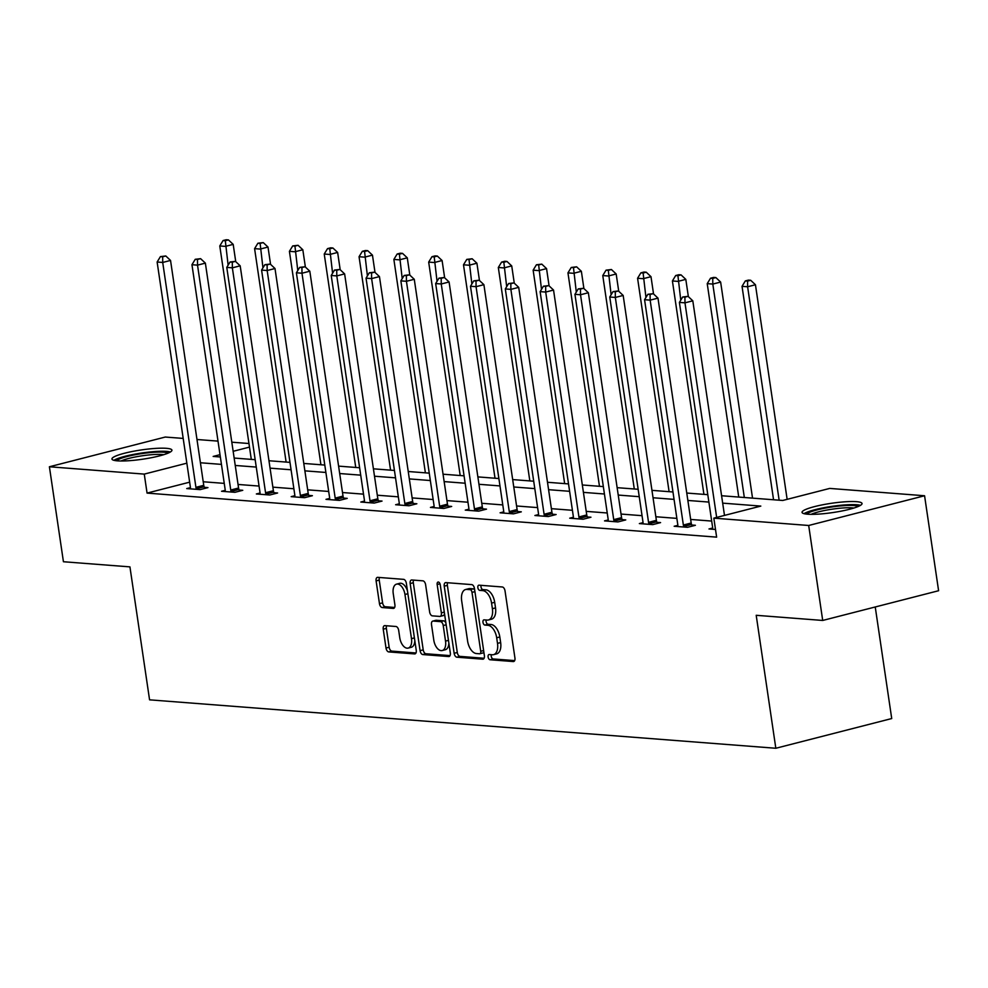 <?xml version="1.0" encoding="UTF-8"?>
<svg xmlns="http://www.w3.org/2000/svg" width="988" height="988" viewBox="0 0 988 988"><rect width="100%" height="100%" fill="white"/><g stroke="black" fill="none" stroke-linecap="round" stroke-linejoin="round"><path stroke-width="1.48" d="M488.109 657.02A2.668 1.482 -104.4 0 0 490.023 659.749L513.303 661.552A3.816 2.112 -104.4 0 0 513.698 661.515A3.816 2.112 -104.4 0 0 514.933 657.996L505.029 590.873A3.816 2.112 -104.4 0 0 502.287 586.971L479.007 585.18A2.668 1.482 -104.4 0 0 478.735 585.205A2.668 1.482 -104.4 0 0 477.859 587.662A2.668 1.482 -104.4 0 0 479.785 590.392L482.799 590.626A12.214 6.768 -104.4 0 1 491.567 603.1L492.395 608.694A12.214 6.768 -104.4 0 1 488.418 619.982A12.214 6.768 -104.4 0 1 487.146 620.081L484.132 619.859A2.668 1.482 -104.4 0 0 483.848 619.884A2.668 1.482 -104.4 0 0 482.984 622.341A2.668 1.482 -104.4 0 0 484.898 625.071L487.911 625.305A12.214 6.768 -104.4 0 1 496.692 637.779L497.507 643.373A12.214 6.768 -104.4 0 1 493.531 654.661A12.214 6.768 -104.4 0 1 492.259 654.76L489.258 654.538A2.668 1.482 -104.4 0 0 488.974 654.55A2.668 1.482 -104.4 0 0 488.109 657.02M491.308 654.686A2.668 1.482 -104.4 0 0 491.234 656.217A2.668 1.482 -104.4 0 0 493.16 658.947L514.674 660.614M481.07 585.341A2.668 1.482 -104.4 0 0 480.995 586.86A2.668 1.482 -104.4 0 0 482.91 589.589L485.923 589.824L482.799 590.626M486.182 620.019A2.668 1.482 -104.4 0 0 486.121 621.538A2.668 1.482 -104.4 0 0 488.035 624.268L491.048 624.502L487.911 625.305M166.367 448.317A30.319 4.681 171.6 0 1 171.937 450.158A30.319 4.681 171.6 0 1 151.399 457.703A30.319 4.681 171.6 0 1 117.51 460.853A30.319 4.681 171.6 0 1 111.953 459.012A30.319 4.681 171.6 0 1 132.478 451.454A30.319 4.681 171.6 0 1 166.367 448.317M856.473 501.669A30.319 4.681 171.6 0 1 862.03 503.51A30.319 4.681 171.6 0 1 841.504 511.068A30.319 4.681 171.6 0 1 807.604 514.205A30.319 4.681 171.6 0 1 802.046 512.364A30.319 4.681 171.6 0 1 822.572 504.806A30.319 4.681 171.6 0 1 856.473 501.669M384.875 625.639A3.816 2.112 -104.4 0 0 384.48 625.663A3.816 2.112 -104.4 0 0 383.233 629.195L386.012 648.029A3.816 2.112 -104.4 0 0 388.753 651.919L414.602 653.92A3.816 2.112 -104.4 0 0 415.009 653.883A3.816 2.112 -104.4 0 0 416.244 650.363L406.34 583.241A3.816 2.112 -104.4 0 0 403.598 579.351L377.737 577.35A3.816 2.112 -104.4 0 0 377.342 577.375A3.816 2.112 -104.4 0 0 376.107 580.907L379.466 603.656A3.816 2.112 -104.4 0 0 382.208 607.546L393.261 608.41A3.816 2.112 -104.4 0 0 393.669 608.373A3.816 2.112 -104.4 0 0 394.904 604.841L393.236 593.566A10.201 5.656 -104.4 0 1 396.571 584.13A10.201 5.656 -104.4 0 1 404.957 594.467L411.49 638.656A10.201 5.656 -104.4 0 1 408.168 648.091A10.201 5.656 -104.4 0 1 399.769 637.754L398.683 630.393A3.816 2.112 -104.4 0 0 395.941 626.491L384.875 625.639M721.586 495.741L782.743 500.471L829.722 488.418L924.57 495.754L938.6 590.725L822.708 620.452L756.203 615.302L775.827 748.262L149.571 699.837L129.934 566.877L63.43 561.74L49.4 466.768L165.292 437.042L183.188 438.425M822.708 620.452L808.69 525.48L713.83 518.144L760.809 506.091L722.685 503.139M189.647 482.169L147.064 493.098L716.633 537.139L713.83 518.144M147.064 493.098L144.26 474.104L49.4 466.768M454.147 653.29A3.816 2.112 -104.4 0 0 456.888 657.193L482.737 659.194A3.816 2.112 -104.4 0 0 483.132 659.157A3.816 2.112 -104.4 0 0 484.379 655.624L474.462 588.515A3.816 2.112 -104.4 0 0 471.721 584.612L445.872 582.611A3.816 2.112 -104.4 0 0 445.477 582.648A3.816 2.112 -104.4 0 0 444.23 586.168L454.147 653.29L457.283 652.488A3.816 2.112 -104.4 0 0 460.025 656.39L484.108 658.255M448.676 656.551L422.827 654.562A3.816 2.112 -104.4 0 1 420.085 650.66L410.168 583.538A3.816 2.112 -104.4 0 1 411.416 580.018A3.816 2.112 -104.4 0 1 411.811 579.981L422.876 580.833A3.816 2.112 -104.4 0 1 425.618 584.735L429.632 611.955A3.816 2.112 -104.4 0 0 432.374 615.857L439.709 616.426A3.816 2.112 -104.4 0 0 440.117 616.389A3.816 2.112 -104.4 0 0 441.352 612.856L437.165 584.526A2.668 1.482 -104.4 0 1 438.042 582.056A2.668 1.482 -104.4 0 1 440.24 584.76L450.318 652.994A3.816 2.112 -104.4 0 1 449.071 656.526A3.816 2.112 -104.4 0 1 448.676 656.551L449.429 656.365M775.827 748.262L891.719 718.548L875.245 606.978M711.681 521.071L690.674 519.441M676.866 518.379L655.847 516.749M642.052 515.687L621.032 514.056M607.237 512.994L586.217 511.364M572.41 510.302L551.403 508.672M537.596 507.61L516.576 505.98M502.781 504.917L481.761 503.287M467.966 502.225L446.947 500.595M433.152 499.533L412.132 497.903M398.325 496.841L377.317 495.21M363.51 494.148L342.49 492.53M328.695 491.456L307.676 489.838M293.881 488.764L272.861 487.146M259.066 486.071L238.046 484.453M224.239 483.379L203.232 481.761M712.669 528.024L708.989 528.963L715.497 529.469M677.854 525.332L674.174 526.271L687.562 527.308L695.391 525.295L691.785 525.023M643.04 522.64L639.36 523.578L652.747 524.616L660.577 522.603L656.958 522.331M608.213 519.947L604.533 520.886L617.932 521.923L625.762 519.91L622.144 519.639M573.398 517.255L569.718 518.194L583.118 519.231L590.947 517.218L587.329 516.946M538.584 514.563L534.903 515.501L548.291 516.539L556.121 514.526L552.514 514.254M503.769 511.87L500.089 512.809L513.476 513.846L521.306 511.833L517.7 511.562M468.954 509.178L465.274 510.117L478.661 511.154L486.491 509.141L482.873 508.869M434.127 506.486L430.447 507.424L443.847 508.462L451.677 506.449L448.058 506.177M399.313 503.794L395.632 504.732L409.02 505.77L416.85 503.769L413.243 503.485M364.498 501.101L360.818 502.04L374.205 503.077L382.035 501.077L378.429 500.793M329.683 498.409L326.003 499.348L339.39 500.385L347.22 498.384L343.614 498.1M294.869 495.717L291.188 496.655L304.576 497.693L312.406 495.692L308.787 495.408M260.042 493.024L256.361 493.963L269.761 495L277.591 493L273.972 492.716M225.227 490.332L221.547 491.271L234.934 492.308L242.764 490.307L239.158 490.023M190.412 487.64L186.732 488.578L200.119 489.616L207.949 487.615L204.343 487.331M924.57 495.754L808.69 525.48M196.983 439.499L218.002 441.117M231.797 442.192L248.951 443.513M220.003 454.678L213.161 456.431L220.349 456.987M234.144 458.049L255.163 459.679M268.958 460.741L289.978 462.372M303.785 463.434L324.793 465.064M338.6 466.126L359.62 467.756M373.415 468.818L394.434 470.449M408.229 471.511L429.249 473.141M443.044 474.203L464.064 475.833M477.871 476.895L498.878 478.525M512.686 479.588L533.705 481.218M547.5 482.28L568.52 483.91M582.315 484.972L603.335 486.602M617.13 487.664L638.149 489.282M651.957 490.357L672.964 491.975M686.771 493.049L707.791 494.667M249.482 447.107L233.143 451.306M186.843 463.174L144.26 474.104M708.878 502.077L687.858 500.447M674.063 499.385L653.043 497.754M639.248 496.692L618.229 495.062M604.434 494L583.414 492.37M569.607 491.308L548.599 489.678M534.792 488.615L513.772 486.985M499.977 485.923L478.958 484.293M465.163 483.231L444.143 481.601M430.336 480.539L409.328 478.908M395.521 477.846L374.514 476.216M360.706 475.154L339.687 473.536M325.892 472.462L304.872 470.844M291.077 469.769L270.057 468.151M256.25 467.077L235.243 465.459M221.436 464.385L200.416 462.767M493.531 654.661L496.668 653.858A12.214 6.768 -104.4 0 0 500.644 642.571L497.507 643.373M491.048 624.502A12.214 6.768 -104.4 0 1 499.817 636.976L500.644 642.571M488.418 619.982L491.542 619.18A12.214 6.768 -104.4 0 0 495.519 607.892L492.395 608.694M485.923 589.824A12.214 6.768 -104.4 0 1 494.692 602.297L495.519 607.892M447.638 582.747A3.816 2.112 -104.4 0 0 447.366 585.365L457.283 652.488M479.563 653.784A2.668 1.482 -104.4 0 0 479.835 653.76A2.668 1.482 -104.4 0 0 480.711 651.29L472.005 592.38A2.668 1.482 -104.4 0 0 470.09 589.651L466.904 589.404A12.214 6.768 -104.4 0 0 465.644 589.503A12.214 6.768 -104.4 0 0 461.668 600.79L467.608 641.064A12.214 6.768 -104.4 0 0 476.377 653.537L479.563 653.784M482.687 652.982A2.668 1.482 -104.4 0 0 482.971 652.957A2.668 1.482 -104.4 0 0 483.811 651.821M474.722 590.207A2.668 1.482 -104.4 0 0 473.215 588.848L470.09 589.651M465.644 589.503L468.769 588.7A12.214 6.768 -104.4 0 1 470.041 588.601L473.215 588.848M450.046 655.612L425.952 653.76L422.827 654.562M413.564 580.117A3.816 2.112 -104.4 0 0 413.305 582.735L423.21 649.857A3.816 2.112 -104.4 0 0 425.952 653.76M442.846 615.623A3.816 2.112 -104.4 0 0 443.242 615.586A3.816 2.112 -104.4 0 0 444.501 613.672M433.806 640.199A10.201 5.656 -104.4 0 0 442.204 650.536A10.201 5.656 -104.4 0 0 445.526 641.101L443.229 625.54A3.816 2.112 -104.4 0 0 440.487 621.637L433.152 621.069A3.816 2.112 -104.4 0 0 432.744 621.106A3.816 2.112 -104.4 0 0 431.509 624.638L433.806 640.199M442.204 650.536L445.329 649.734A10.201 5.656 -104.4 0 0 448.836 643.003M445.897 623.082A3.816 2.112 -104.4 0 0 443.612 620.835L440.487 621.637M435.51 620.464A3.816 2.112 -104.4 0 1 435.881 620.303A3.816 2.112 -104.4 0 1 436.276 620.266L443.612 620.835M408.168 648.091L411.292 647.288A10.201 5.656 -104.4 0 0 414.799 640.557M407.476 590.935A10.201 5.656 -104.4 0 0 399.695 583.328L396.571 584.13M379.503 577.486A3.816 2.112 -104.4 0 0 379.231 580.104L382.591 602.853A3.816 2.112 -104.4 0 0 385.332 606.743L394.644 607.472M386.629 625.774A3.816 2.112 -104.4 0 0 386.37 628.393L389.149 647.226A3.816 2.112 -104.4 0 0 391.89 651.117L415.973 652.982M787.14 499.335L755.45 284.754L747.62 286.767L742.037 286.335L773.555 499.755M779.137 500.187L747.62 286.767L747.558 281.086L750.695 280.283L748.459 280.11L745.335 280.913L747.558 281.086M742.037 286.335L745.335 280.913M750.695 280.283L755.45 284.754M724.488 515.403L692.81 300.821L684.968 302.834L716.658 517.416M684.919 297.153L688.056 296.351L682.683 296.98L684.919 297.153L684.968 302.834L679.398 302.402L712.607 527.296A3.89 2.161 -104.4 0 1 712.657 528.691L712.607 529.247M692.81 300.821L688.056 296.351M682.683 296.98L679.398 302.402M806.764 514.131A26.231 4.051 171.6 0 1 808.863 512.686A26.231 4.051 171.6 0 1 835.675 506.449A26.231 4.051 171.6 0 1 858.016 506.56M853.904 508.03A24.292 3.754 -8.4 0 0 832.217 509.166A24.292 3.754 -8.4 0 0 811.123 514.34M860.499 505.337A30.122 4.656 -8.4 0 0 833.662 506.115A30.122 4.656 -8.4 0 0 805.368 512.933A30.122 4.656 -8.4 0 0 804.034 513.674M116.67 460.766A26.231 4.051 171.6 0 1 136.171 454.542A26.231 4.051 171.6 0 1 163.526 452.195A26.231 4.051 171.6 0 1 167.923 453.208M163.81 454.665A24.292 3.754 -8.4 0 0 162.242 454.492A24.292 3.754 -8.4 0 0 121.03 460.988M170.405 451.973A30.122 4.656 -8.4 0 0 166.663 451.393A30.122 4.656 -8.4 0 0 137.703 453.653A30.122 4.656 -8.4 0 0 113.941 460.309M752.535 498.137L720.635 282.062L712.805 284.075L707.223 283.642L738.74 497.063M744.322 497.495L712.805 284.075L712.743 278.394L715.88 277.591L713.645 277.418L710.52 278.221L712.743 278.394M707.223 283.642L710.52 278.221M715.88 277.591L720.635 282.062M688.364 296.647L685.808 279.369L677.978 281.382L672.408 280.95L703.925 494.371M680.757 300.154L677.929 275.701L681.065 274.899L678.83 274.726L675.693 275.529L677.929 275.701M672.408 280.95L675.693 275.529M681.065 274.899L685.808 279.369M683.363 525.036L691.192 523.023L657.983 298.129L650.153 300.142L683.363 525.036A3.89 2.161 -104.4 0 0 683.733 526.456L683.955 527.024M650.104 294.461L653.229 293.658L647.869 294.288L650.104 294.461L650.153 300.142L644.571 299.71L677.78 524.603A3.89 2.161 -104.4 0 1 677.83 525.999L677.78 526.555M691.192 523.023A3.89 2.161 -104.4 0 0 691.563 524.455L692.193 526.122M657.983 298.129L653.229 293.658M647.869 294.288L644.571 299.71M648.548 522.343L656.378 520.33L623.169 295.437L615.339 297.45L648.548 522.343A3.89 2.161 -104.4 0 0 648.918 523.764L649.128 524.332M615.289 291.769L618.414 290.966L613.054 291.596L615.289 291.769L615.339 297.45L609.757 297.018L642.966 521.911A3.89 2.161 -104.4 0 1 643.015 523.307L642.966 523.862M656.378 520.33A3.89 2.161 -104.4 0 0 656.748 521.763L657.378 523.43M623.169 295.437L618.414 290.966M613.054 291.596L609.757 297.018M653.55 293.955L650.993 276.677L643.163 278.69L637.581 278.258L669.098 491.678M645.942 297.462L643.114 273.009L646.238 272.206L644.015 272.033L640.879 272.849L643.114 273.009M637.581 278.258L640.879 272.849M646.238 272.206L650.993 276.677M618.735 291.262L616.179 273.985L608.349 275.998L602.766 275.566L634.284 488.986M611.127 294.77L608.299 270.329L611.424 269.514L606.064 270.156L608.299 270.329M602.766 275.566L606.064 270.156M611.424 269.514L616.179 273.985M583.908 288.57L581.364 271.292L573.534 273.306L567.952 272.873L599.469 486.294M576.3 292.078L573.472 267.637L576.609 266.822L571.249 267.464L573.472 267.637M567.952 272.873L571.249 267.464M576.609 266.822L581.364 271.292M613.733 519.651L621.563 517.638L588.354 292.744L580.524 294.757L613.733 519.651A3.89 2.161 -104.4 0 0 614.104 521.071L614.314 521.639M580.462 289.076L583.599 288.274L578.239 288.904L580.462 289.076L580.524 294.757L574.942 294.325L608.151 519.219A3.89 2.161 -104.4 0 1 608.2 520.614L608.151 521.17M621.563 517.638A3.89 2.161 -104.4 0 0 621.934 519.071L622.564 520.738M588.354 292.744L583.599 288.274M578.239 288.904L574.942 294.325M578.919 516.959L586.749 514.946L553.539 290.052L545.709 292.065L578.919 516.959A3.89 2.161 -104.4 0 0 579.289 518.379L579.499 518.947M545.648 286.384L548.785 285.581L543.425 286.211L545.648 286.384L545.709 292.065L540.127 291.633L573.336 516.526A3.89 2.161 -104.4 0 1 573.386 517.934L573.336 518.478M586.749 514.946A3.89 2.161 -104.4 0 0 587.119 516.378L587.749 518.045M553.539 290.052L548.785 285.581M543.425 286.211L540.127 291.633M544.092 514.266L551.922 512.253L518.712 287.36L510.882 289.373L544.092 514.266A3.89 2.161 -104.4 0 0 544.462 515.687L544.684 516.255M510.833 283.692L513.97 282.889L508.598 283.531L510.833 283.692L510.882 289.373L505.313 288.941L538.522 513.834A3.89 2.161 -104.4 0 1 538.571 515.242L538.522 515.785M551.922 512.253A3.89 2.161 -104.4 0 0 552.292 513.686L552.922 515.353M518.712 287.36L513.97 282.889M508.598 283.531L505.313 288.941M549.093 285.878L546.549 268.6L538.719 270.613L533.137 270.181L564.654 483.601M541.486 289.385L538.658 264.945L541.795 264.129L536.422 264.772L538.658 264.945M533.137 270.181L536.422 264.772M541.795 264.129L546.549 268.6M509.277 511.574L517.107 509.561L483.898 284.668L476.068 286.681L509.277 511.574A3.89 2.161 -104.4 0 0 509.647 513.007L509.87 513.562M476.018 281L479.143 280.197L473.783 280.839L476.018 281L476.068 286.681L470.486 286.248L503.695 511.142A3.89 2.161 -104.4 0 1 503.744 512.55L503.695 513.093M517.107 509.561A3.89 2.161 -104.4 0 0 517.477 510.994L518.107 512.661M483.898 284.668L479.143 280.197M473.783 280.839L470.486 286.248M514.279 283.186L511.722 265.908L503.892 267.921L498.323 267.489L529.827 480.909M506.671 286.693L503.843 262.252L506.98 261.45L504.745 261.277L501.608 262.079L503.843 262.252M498.323 267.489L501.608 262.079M506.98 261.45L511.722 265.908M474.462 508.882L482.292 506.869L449.083 281.975L441.253 283.988L474.462 508.882A3.89 2.161 -104.4 0 0 474.833 510.314L475.043 510.87M441.204 278.32L444.328 277.505L438.968 278.147L441.204 278.32L441.253 283.988L435.671 283.556L468.88 508.45A3.89 2.161 -104.4 0 1 468.93 509.857L468.88 510.401M482.292 506.869A3.89 2.161 -104.4 0 0 482.663 508.301L483.293 509.969M449.083 281.975L444.328 277.505M438.968 278.147L435.671 283.556M479.464 280.493L476.908 263.216L469.078 265.229L463.496 264.796L495.013 478.217M471.856 284.001L469.028 259.56L472.153 258.757L466.793 259.387L469.028 259.56M463.496 264.796L466.793 259.387M472.153 258.757L476.908 263.216M439.648 506.189L447.478 504.176L414.268 279.283L406.439 281.296L439.648 506.189A3.89 2.161 -104.4 0 0 440.018 507.622L440.228 508.178M406.377 275.627L409.514 274.812L404.154 275.454L406.377 275.627L406.439 281.296L400.856 280.864L434.065 505.757A3.89 2.161 -104.4 0 1 434.115 507.165L434.065 507.709M447.478 504.176A3.89 2.161 -104.4 0 0 447.848 505.609L448.478 507.276M414.268 279.283L409.514 274.812M404.154 275.454L400.856 280.864M444.649 277.801L442.093 260.523L434.263 262.536L428.681 262.104L460.198 475.524M437.029 281.308L434.214 256.868L437.338 256.065L435.103 255.892L431.978 256.695L434.214 256.868M428.681 262.104L431.978 256.695M437.338 256.065L442.093 260.523M404.833 503.497L412.663 501.484L379.454 276.591L371.624 278.604L404.833 503.497A3.89 2.161 -104.4 0 0 405.204 504.93L405.413 505.498M371.562 272.935L374.699 272.132L369.327 272.762L371.562 272.935L371.624 278.604L366.042 278.171L399.251 503.065A3.89 2.161 -104.4 0 1 399.3 504.473L399.251 505.016M412.663 501.484A3.89 2.161 -104.4 0 0 413.033 502.917L413.663 504.584M379.454 276.591L374.699 272.132M369.327 272.762L366.042 278.171M409.822 275.109L407.278 257.831L399.448 259.844L393.866 259.412L425.383 472.832M402.215 278.616L399.387 254.175L402.524 253.373L400.288 253.2L397.164 254.002L399.387 254.175M393.866 259.412L397.164 254.002M402.524 253.373L407.278 257.831M370.006 500.805L377.836 498.792L344.627 273.898L336.797 275.911L370.006 500.805A3.89 2.161 -104.4 0 0 370.377 502.237L370.599 502.806M336.747 270.243L339.884 269.44L334.512 270.07L336.747 270.243L336.797 275.911L331.227 275.479L364.436 500.373A3.89 2.161 -104.4 0 1 364.473 501.781L364.424 502.324M377.836 498.792A3.89 2.161 -104.4 0 0 378.206 500.224L378.836 501.892M344.627 273.898L339.884 269.44M334.512 270.07L331.227 275.479M375.008 272.416L372.464 255.139L364.634 257.152L359.052 256.719L390.569 470.14M367.4 275.936L364.572 251.483L367.709 250.68L365.474 250.507L362.337 251.31L364.572 251.483M359.052 256.719L362.337 251.31M367.709 250.68L372.464 255.139M335.191 498.113L343.021 496.1L309.812 271.206L301.982 273.219L335.191 498.113A3.89 2.161 -104.4 0 0 335.562 499.545L335.772 500.113M301.933 267.55L305.057 266.748L299.697 267.377L301.933 267.55L301.982 273.219L296.4 272.787L329.609 497.68A3.89 2.161 -104.4 0 1 329.659 499.088L329.609 499.632M343.021 496.1A3.89 2.161 -104.4 0 0 343.392 497.532L344.022 499.199M309.812 271.206L305.057 266.748M299.697 267.377L296.4 272.787M340.193 269.724L337.637 252.446L329.807 254.459L324.237 254.027L355.742 467.448M332.586 273.244L329.757 248.791L332.894 247.988L330.659 247.815L327.522 248.618L329.757 248.791M324.237 254.027L327.522 248.618M332.894 247.988L337.637 252.446M300.377 495.42L308.207 493.407L274.997 268.514L267.168 270.527L300.377 495.42A3.89 2.161 -104.4 0 0 300.747 496.853L300.957 497.421M267.118 264.858L270.243 264.055L264.883 264.685L267.118 264.858L267.168 270.527L261.585 270.094L294.795 494.988A3.89 2.161 -104.4 0 1 294.844 496.396L294.795 496.939M308.207 493.407A3.89 2.161 -104.4 0 0 308.577 494.84L309.207 496.507M274.997 268.514L270.243 264.055M264.883 264.685L261.585 270.094M305.378 267.032L302.822 249.754L294.992 251.767L289.41 251.335L320.927 464.755M297.771 270.551L294.943 246.098L298.067 245.296L292.707 245.926L294.943 246.098M289.41 251.335L292.707 245.926M298.067 245.296L302.822 249.754M265.562 492.728L273.392 490.715L240.183 265.821L232.353 267.834L265.562 492.728A3.89 2.161 -104.4 0 0 265.933 494.161L266.143 494.729M232.291 262.166L235.428 261.363L230.068 261.993L232.291 262.166L232.353 267.834L226.771 267.402L259.98 492.296A3.89 2.161 -104.4 0 1 260.029 493.704L259.98 494.247M273.392 490.715A3.89 2.161 -104.4 0 0 273.762 492.148L274.392 493.815M240.183 265.821L235.428 261.363M230.068 261.993L226.771 267.402M270.564 264.339L268.007 247.062L260.177 249.075L254.595 248.643L286.112 462.063M262.944 267.859L260.128 243.406L263.253 242.603L257.893 243.233L260.128 243.406M254.595 248.643L257.893 243.233M263.253 242.603L268.007 247.062M230.747 490.036L238.577 488.023L205.368 263.129L197.526 265.142L230.747 490.036A3.89 2.161 -104.4 0 0 231.118 491.468L231.328 492.036M197.477 259.474L200.613 258.671L195.241 259.301L197.477 259.474L197.526 265.142L191.956 264.71L225.165 489.603A3.89 2.161 -104.4 0 1 225.215 491.011L225.165 491.555M238.577 488.023A3.89 2.161 -104.4 0 0 238.948 489.455L239.565 491.122M205.368 263.129L200.613 258.671M195.241 259.301L191.956 264.71M235.737 261.647L233.193 244.369L225.363 246.383L219.781 245.95L251.298 459.371M228.129 265.167L225.301 240.714L228.438 239.911L226.203 239.738L223.078 240.541L225.301 240.714M219.781 245.95L223.078 240.541M228.438 239.911L233.193 244.369M195.92 487.343L203.75 485.33L170.541 260.437L162.711 262.45L195.92 487.343A3.89 2.161 -104.4 0 0 196.291 488.776L196.513 489.344M162.662 256.781L165.799 255.978L160.427 256.608L162.662 256.781L162.711 262.45L157.129 262.018L190.351 486.911A3.89 2.161 -104.4 0 1 190.388 488.319L190.338 488.862M203.75 485.33A3.89 2.161 -104.4 0 0 204.121 486.763L204.751 488.43M170.541 260.437L165.799 255.978M160.427 256.608L157.129 262.018M493.16 658.947L490.023 659.749M482.91 589.589L479.785 590.392M488.035 624.268L484.898 625.071M499.817 636.976L496.692 637.779M494.692 602.297L491.567 603.1M514.056 661.355L513.303 661.552M447.366 585.365L444.23 586.168M483.503 658.996L482.737 659.194M460.025 656.39L456.888 657.193M483.626 650.536L480.711 651.29M474.932 591.627L472.005 592.38M470.041 588.601L466.904 589.404M423.21 649.857L420.085 650.66M413.305 582.735L410.168 583.538M444.279 612.115L441.352 612.856M439.993 583.797L437.165 584.526M448.441 640.36L445.526 641.101M446.144 624.787L443.229 625.54M436.276 620.266L433.152 621.069M414.404 637.915L411.49 638.656M407.883 593.726L404.957 594.467M394.027 608.213L393.261 608.41M385.332 606.743L382.208 607.546M382.591 602.853L379.466 603.656M379.231 580.104L376.107 580.907M415.368 653.723L414.602 653.92M391.89 651.117L388.753 651.919M389.149 647.226L386.012 648.029M386.37 628.393L383.233 629.195M683.733 526.456L691.563 524.455M648.918 523.764L656.748 521.763M614.104 521.071L621.934 519.071M579.289 518.379L587.119 516.378M544.462 515.687L552.292 513.686M509.647 513.007L517.477 510.994M474.833 510.314L482.663 508.301M440.018 507.622L447.848 505.609M405.204 504.93L413.033 502.917M370.377 502.237L378.206 500.224M335.562 499.545L343.392 497.532M300.747 496.853L308.577 494.84M265.933 494.161L273.762 492.148M231.118 491.468L238.948 489.455M196.291 488.776L204.121 486.763M482.971 652.957L479.835 653.76M443.242 615.586L440.117 616.389M435.881 620.303L432.744 621.106"/></g></svg>
